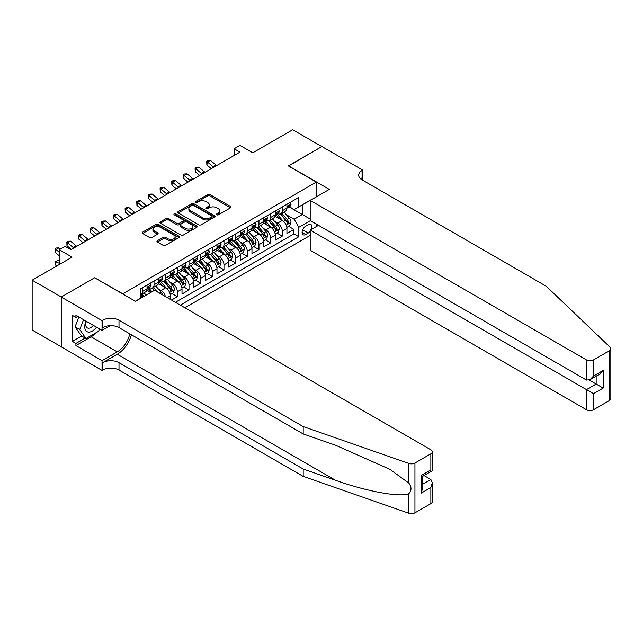 <?xml version="1.0" encoding="UTF-8"?>
<svg xmlns="http://www.w3.org/2000/svg" width="643" height="643" viewBox="0 0 643 643"><rect width="100%" height="100%" fill="white"/><g stroke="black" fill="none" stroke-linecap="round" stroke-linejoin="round"><path stroke-width="0.96" d="M216.787 214.81A1.133 0.651 0 0 0 218.395 214.81L230.548 207.793A1.616 0.932 0 0 0 231.022 207.126A1.616 0.932 0 0 0 230.548 206.467L209.956 194.58A1.616 0.932 0 0 0 207.665 194.58L195.504 201.597A1.133 0.651 0 0 0 195.175 202.055A1.133 0.651 0 0 0 195.504 202.521A1.133 0.651 0 0 0 197.104 202.521L198.679 201.613A5.176 2.99 0 0 1 206.001 201.613L207.721 202.601A5.176 2.99 0 0 1 209.24 204.715A5.176 2.99 0 0 1 207.721 206.829L206.146 207.737A1.133 0.651 0 0 0 205.816 208.203A1.133 0.651 0 0 0 206.146 208.662A1.133 0.651 0 0 0 207.745 208.662L209.321 207.753A5.176 2.99 0 0 1 216.643 207.753L218.363 208.75A5.176 2.99 0 0 1 219.882 210.864A5.176 2.99 0 0 1 218.363 212.978L216.787 213.886A1.133 0.651 0 0 0 216.458 214.344A1.133 0.651 0 0 0 216.787 214.81L216.787 213.886M157.431 240.691A1.616 0.932 0 0 0 156.956 241.35A1.616 0.932 0 0 0 157.431 242.009L163.209 245.353A1.616 0.932 0 0 0 165.492 245.353L178.995 237.556A1.616 0.932 0 0 0 179.469 236.889A1.616 0.932 0 0 0 178.995 236.23L158.403 224.343A1.616 0.932 0 0 0 156.112 224.343L142.609 232.139A1.616 0.932 0 0 0 142.135 232.798A1.616 0.932 0 0 0 142.609 233.457L149.586 237.484A1.616 0.932 0 0 0 151.877 237.484L157.656 234.148A1.616 0.932 0 0 0 158.13 233.489A1.616 0.932 0 0 0 157.656 232.83L154.191 230.829A4.332 2.5 0 0 1 152.93 229.061A4.332 2.5 0 0 1 155.598 226.754A4.332 2.5 0 0 1 160.316 227.292L173.875 235.129A4.332 2.5 0 0 1 175.145 236.889A4.332 2.5 0 0 1 172.469 239.204A4.332 2.5 0 0 1 167.759 238.657L165.492 237.355A1.616 0.932 0 0 0 163.209 237.355L157.431 240.691L157.431 242.009M94.81 277.856L122.789 293.811L316.316 182.082L288.337 165.926L321.854 146.572L292.71 129.749L252.779 152.801L239.96 145.398L234.124 148.758L239.96 152.126L70.915 249.725L65.088 246.357L59.252 249.725L59.252 264.53M94.81 277.655L61.294 297.01L32.15 280.179L72.08 257.128L59.252 249.725M198.791 224.801A1.616 0.932 0 0 0 201.082 224.801L214.585 217.004A1.616 0.932 0 0 0 215.059 216.345A1.616 0.932 0 0 0 214.585 215.686L193.985 203.791A1.616 0.932 0 0 0 191.702 203.791L178.199 211.587A1.616 0.932 0 0 0 177.725 212.246A1.616 0.932 0 0 0 178.199 212.913L198.791 224.801M174.703 215.051A1.133 0.651 0 0 1 175.852 215.212L175.852 213.87L196.79 225.958A1.616 0.932 0 0 1 197.264 226.617A1.616 0.932 0 0 1 196.79 227.276L183.287 235.073A1.616 0.932 0 0 1 180.996 235.073L160.404 223.185L160.404 221.859A1.616 0.932 0 0 0 159.93 222.526A1.616 0.932 0 0 0 160.404 223.185M160.404 221.859L166.183 218.524A1.616 0.932 0 0 1 168.466 218.524L176.825 223.346A1.616 0.932 0 0 0 179.116 223.346L182.95 221.136A1.616 0.932 0 0 0 183.416 220.477A1.616 0.932 0 0 0 182.95 219.818L174.245 214.794A1.133 0.651 0 0 1 173.915 214.328A1.133 0.651 0 0 1 174.615 213.725A1.133 0.651 0 0 1 175.852 213.87M61.238 346.778L32.15 329.988L32.15 280.179M171.52 300.072L177.355 296.704L172.051 293.642M169.76 282.02L172.686 283.716A6.599 3.81 60 0 1 177.355 291.793L182.017 289.101L182.017 294.012L189.01 289.977L183.705 286.907M181.422 275.292L184.348 276.98A6.599 3.81 60 0 1 189.01 285.058L193.672 282.365L193.672 287.284L200.664 283.241L195.359 280.179M193.077 268.565L196.002 270.253A6.599 3.81 60 0 1 200.664 278.331L205.334 275.638L205.334 280.549L212.327 276.514L207.022 273.452M204.739 261.83L207.665 263.517A6.599 3.81 60 0 1 212.327 271.595L216.988 268.903L216.988 273.822L223.981 269.779L218.676 266.716M216.394 255.102L219.319 256.79A6.599 3.81 60 0 1 223.981 264.868L228.651 262.175L228.651 267.086L235.643 263.051L230.339 259.989M228.048 248.367L230.982 250.063A6.599 3.81 60 0 1 235.643 258.14L240.305 255.448L240.305 260.359L247.298 256.316L241.993 253.254M239.71 241.639L242.636 243.327A6.599 3.81 60 0 1 247.298 251.405L251.968 248.712L251.968 253.623L258.96 249.588L253.655 246.526M251.365 234.912L254.298 236.6A6.599 3.81 60 0 1 258.96 244.678L263.622 241.985L263.622 246.896L270.615 242.861L265.31 239.799M263.027 228.177L265.953 229.864A6.599 3.81 60 0 1 270.615 237.942L275.276 235.25L275.276 240.169L282.277 236.126L282.277 231.215A6.599 3.81 -120 0 0 277.615 223.137L274.682 221.449M276.972 233.063L282.277 236.126M150.655 292.533L146.829 290.323M170.355 299.397L170.355 295.828A6.599 3.81 -120 0 0 165.693 287.751L158.483 283.587M165.42 296.544A6.599 3.81 60 0 0 161.031 290.443L158.106 288.755M182.017 289.101A6.599 3.81 -120 0 0 177.355 281.023L170.146 276.86M193.672 282.365A6.599 3.81 -120 0 0 189.01 274.288L181.8 270.124M205.334 275.638A6.599 3.81 -120 0 0 200.664 267.56L193.455 263.397M216.988 268.903A6.599 3.81 -120 0 0 212.327 260.825L205.117 256.67M228.651 262.175A6.599 3.81 -120 0 0 223.981 254.098L216.771 249.934M240.305 255.448A6.599 3.81 -120 0 0 235.643 247.37L228.434 243.207M251.968 248.712A6.599 3.81 -120 0 0 247.298 240.635L240.088 236.471M263.622 241.985A6.599 3.81 -120 0 0 258.96 233.907L251.751 229.744M275.276 235.25A6.599 3.81 -120 0 0 270.615 227.172L263.405 223.008M311.252 229.495A5.112 2.95 120 0 0 310.826 224.431A5.112 2.95 120 0 0 308.27 224.688L305.706 226.167A5.112 2.95 120 0 0 302.371 230.668A5.112 2.95 120 0 0 303.15 234.767A5.112 2.95 120 0 0 305.706 234.51L308.27 233.031A5.112 2.95 120 0 0 310.199 231.279M184.871 307.772L310.199 235.418M316.316 182.082L316.316 196.887M316.316 224.077L316.316 226.569M180.321 305.152L298.826 236.737L298.826 227.309L294.164 219.231L286.344 214.714M135.327 301.245L140.278 298.384L140.278 288.964L298.826 197.425L298.826 206.845L311.654 199.579M310.368 220.645L298.826 227.309M149.313 287.445L149.369 287.485A6.599 3.81 60 0 0 152.672 287.807L157.334 285.114A6.599 3.81 -120 0 0 158.7 282.1L158.7 278.331M160.967 280.718L161.031 280.75A6.599 3.81 60 0 0 164.327 281.079L168.988 278.387A6.599 3.81 -120 0 0 170.355 275.365L170.355 271.595M172.629 273.982L172.686 274.022A6.599 3.81 60 0 0 175.989 274.344L180.651 271.651A6.599 3.81 -120 0 0 182.017 268.637L182.017 264.868M184.284 267.255L184.348 267.287A6.599 3.81 60 0 0 187.643 267.617L192.305 264.924A6.599 3.81 -120 0 0 193.672 261.902L193.672 258.132M195.946 260.528L196.002 260.56A6.599 3.81 60 0 0 199.306 260.889L203.968 258.197A6.599 3.81 -120 0 0 205.334 255.175L205.334 251.405M207.601 253.792L207.665 253.832A6.599 3.81 60 0 0 210.96 254.154L215.622 251.461A6.599 3.81 -120 0 0 216.988 248.447L216.988 244.678M219.263 247.065L219.319 247.097A6.599 3.81 60 0 0 222.615 247.426L227.284 244.734A6.599 3.81 -120 0 0 228.651 241.712L228.651 237.942M230.917 240.329L230.982 240.369A6.599 3.81 60 0 0 234.277 240.691L238.939 237.998A6.599 3.81 -120 0 0 240.305 234.984L240.305 231.215M242.58 233.602L242.636 233.634A6.599 3.81 60 0 0 245.931 233.964L250.601 231.271A6.599 3.81 -120 0 0 251.968 228.249L251.968 224.479M254.234 226.866L254.298 226.907A6.599 3.81 60 0 0 257.594 227.236L262.256 224.544A6.599 3.81 -120 0 0 263.622 221.522L263.622 217.752M265.889 220.139L265.953 220.171A6.599 3.81 60 0 0 269.248 220.501L273.918 217.808A6.599 3.81 -120 0 0 275.276 214.794L275.276 211.025M175.426 302.323L293.931 233.907L293.931 229.398L286.939 233.433L286.939 228.522A6.599 3.81 -120 0 0 282.277 220.445L275.067 216.281M277.551 213.412L277.615 213.444A6.599 3.81 -120 0 0 280.911 213.773A6.599 3.81 -120 0 0 282.277 210.751L282.277 206.982M280.911 213.773L285.572 211.081A6.599 3.81 -120 0 0 286.939 208.059L286.939 204.289M142.376 287.751L142.376 291.52A6.599 3.81 60 0 1 141.01 294.542A6.599 3.81 60 0 1 140.278 294.807M141.01 294.542L145.672 291.85A6.599 3.81 -120 0 0 147.038 288.828L147.038 285.058M154.039 281.023L154.039 284.793A6.599 3.81 60 0 1 152.672 287.807M165.693 274.288L165.693 278.057A6.599 3.81 60 0 1 164.327 281.079M177.355 267.56L177.355 271.33A6.599 3.81 60 0 1 175.989 274.344M189.01 260.825L189.01 264.594A6.599 3.81 60 0 1 187.643 267.617M200.664 254.098L200.664 257.867A6.599 3.81 60 0 1 199.306 260.889M212.327 247.37L212.327 251.14A6.599 3.81 60 0 1 210.96 254.154M223.981 240.635L223.981 244.404A6.599 3.81 60 0 1 222.615 247.426M235.643 233.907L235.643 237.677A6.599 3.81 60 0 1 234.277 240.691M247.298 227.172L247.298 230.941A6.599 3.81 60 0 1 245.931 233.964M258.96 220.445L258.96 224.214A6.599 3.81 60 0 1 257.594 227.236M270.615 213.717L270.615 217.479A6.599 3.81 60 0 1 269.248 220.501M270.615 237.942L270.615 242.861M258.96 244.678L258.96 249.588M247.298 251.405L247.298 256.316M235.643 258.14L235.643 263.051M223.981 264.868L223.981 269.779M212.327 271.595L212.327 276.514M200.664 278.331L200.664 283.241M189.01 285.058L189.01 289.977M177.355 291.793L177.355 296.704M294.164 219.231L302.331 214.521L302.331 204.828L311.654 199.443M288.972 206.813L310.199 219.062M289.205 206.676L294.164 209.538L298.826 206.845M234.124 148.758L234.124 155.493M288.627 226.336L293.931 229.398M293.931 233.907L298.826 236.737M217.246 214.971L218.363 214.32A5.176 2.99 0 0 0 219.882 212.206L219.882 210.864M209.24 204.715L209.24 206.065A5.176 2.99 0 0 1 207.721 208.179L206.596 208.822M230.532 207.802L209.956 195.922A1.616 0.932 0 0 0 207.665 195.922L195.954 202.682M214.561 217.021L193.985 205.141A1.616 0.932 0 0 0 191.702 205.141L178.215 212.921M211.724 216.812A1.133 0.651 0 0 0 212.053 216.345A1.133 0.651 0 0 0 211.724 215.879L193.647 205.447A1.133 0.651 0 0 0 192.04 205.447L190.384 206.403A5.176 2.99 0 0 0 188.865 208.517A5.176 2.99 0 0 0 190.384 210.631L202.746 217.768A5.176 2.99 0 0 0 210.068 217.768L211.724 216.812L211.724 218.154A1.133 0.651 0 0 0 212.053 217.696L212.053 216.345M188.865 208.517L188.865 209.859A5.176 2.99 0 0 0 190.384 211.973L190.384 210.631M211.724 218.154L210.068 219.11A5.176 2.99 0 0 1 202.746 219.11L190.384 211.973M160.42 223.193L166.183 219.874L166.183 218.524M183.416 220.477L183.416 221.819A1.616 0.932 0 0 1 182.95 222.478L179.116 224.696A1.616 0.932 0 0 1 176.825 224.696L168.466 219.874A1.616 0.932 0 0 0 166.183 219.874M175.852 215.212L196.774 227.292M185.489 228.353A4.332 2.5 0 0 0 190.207 228.892A4.332 2.5 0 0 0 192.884 226.585A4.332 2.5 0 0 0 191.614 224.817L186.84 222.06A1.616 0.932 0 0 0 184.549 222.06L180.715 224.27A1.616 0.932 0 0 0 180.241 224.937A1.616 0.932 0 0 0 180.715 225.597L185.489 228.353L185.489 229.696A4.332 2.5 0 0 0 190.207 230.242A4.332 2.5 0 0 0 192.884 227.935L192.884 226.585M180.241 224.937L180.241 226.28A1.616 0.932 0 0 0 180.715 226.939L180.715 225.597M185.489 229.696L180.715 226.939M175.145 236.889L175.145 238.24A4.332 2.5 0 0 1 172.469 240.546A4.332 2.5 0 0 1 167.759 240.008L165.492 238.698A1.616 0.932 0 0 0 163.209 238.698L157.447 242.025M152.93 229.061L152.93 230.411A4.332 2.5 0 0 0 154.191 232.179L154.191 230.829M157.631 234.165L154.191 232.179M178.995 236.23L178.995 237.556L158.403 225.685A1.616 0.932 0 0 0 156.112 225.685L142.633 233.465L142.609 232.139M286.842 227.365L289.856 225.629L291.014 222.261A4.372 2.524 -120 0 0 289.318 218.162L283.989 211.989M282.92 220.87L276.836 213.822M279.456 218.821L275.927 214.73A10.473 6.044 -120 0 0 275.598 214.36M280.316 214.006L285.701 220.244A4.372 2.524 60 0 1 287.26 223.258C287.919 224.134 288.385 223.868 288.659 222.446A4.372 2.524 -120 0 0 287.099 219.44L281.779 213.267M280.629 213.902L286.424 220.605A2.226 1.286 60 0 1 286.979 221.481L288.659 222.446M287.26 223.258L287.582 223.772M290.025 202.505L291.014 204.225A4.372 2.524 60 0 1 290.114 206.154L287.895 207.432A4.372 2.524 -120 0 0 288.659 206.427L288.57 206.041M287.083 207.641L287.099 207.641A4.372 2.524 -120 0 0 287.895 207.432M288.096 206.106L288.659 206.427C288.385 205.768 287.919 206.041 287.26 207.239A4.372 2.524 60 0 1 286.939 207.858M213.757 167.252A8.246 4.758 60 0 1 213.074 166.722L207.512 162.052L206.869 164.962L211.29 168.675M216.675 165.572A8.246 4.758 60 0 1 215.984 165.042L210.43 160.372L207.512 162.052L206.716 161.184L207.882 160.509L210.43 160.372M206.869 164.962L206.716 161.184M86.001 321.098A10.714 6.189 120 0 0 88.517 332.077A10.714 6.189 120 0 0 96.514 327.166M86.363 321.307A7.338 4.236 120 0 0 87.255 327.874A7.338 4.236 120 0 0 88.332 328.203A7.338 4.236 120 0 0 93.396 325.366M99.52 328.903L98.596 331.266L86.009 338.531L81.348 335.839L75.054 326.885L78.896 316.991M86.009 338.531L79.716 329.578L83.558 319.684M75.054 326.885L79.716 329.578M318.47 225.323L310.199 230.106L310.199 250.231L586.496 409.744L586.496 389.618L596.165 384.032L596.165 376.147M310.199 230.106L593.489 393.661L593.489 409.744L609.403 400.557L609.403 350.748A4.943 2.853 0 0 0 610.85 348.731A4.943 2.853 0 0 0 610.135 347.252L546.269 286.239L362.073 179.887A11.542 6.663 180 0 1 358.698 175.177A11.542 6.663 180 0 1 362.073 170.467L362.716 170.098L321.91 146.54L288.514 166.023M288.514 165.822L329.312 189.38L310.199 200.423L586.496 359.935A4.943 2.853 0 0 0 593.489 359.935L609.403 350.748M362.716 170.098L362.363 180.056M310.199 200.423L310.199 220.549L586.496 380.061L586.496 359.935M610.85 348.731L610.85 398.539A4.943 2.853 180 0 1 609.403 400.557M593.489 409.744A4.943 2.853 180 0 1 586.496 409.744M360.619 178.867A11.542 6.663 180 0 1 362.073 177.838L362.073 170.467M589.293 380.061L603.166 388.075L593.489 393.661M593.489 359.935L593.489 376.026L589.993 379.716L586.496 380.061M593.489 376.026L603.166 370.44L599.67 374.13L589.993 379.716M430.858 503.638L430.858 487.555L432.305 482.676L432.305 501.62A4.943 2.853 180 0 1 430.858 503.638L414.944 512.825A4.943 2.853 180 0 1 408.892 513.251L303.199 476.383L303.199 469.012L119.003 362.668A11.542 6.663 -0 0 0 102.679 362.668L117.251 354.253A21.476 12.402 120 0 0 131.437 334.778M303.199 469.012L335.606 480.313C366.582 491.485 401.184 497.73 408.892 493.559C411.697 490.681 411.697 487.209 408.892 483.142L389.875 469.318L335.606 445.245L303.199 433.945L119.003 327.6A11.542 6.663 -0 0 0 102.679 327.6L102.679 320.23L102.044 320.6L61.238 297.042L94.634 277.76L135.44 301.31L154.561 290.274L430.858 449.795A4.943 2.853 -0 0 1 432.305 451.812A4.943 2.853 -0 0 1 430.858 453.829L414.944 463.016L414.944 512.825M303.199 476.383L119.003 370.038A11.542 6.663 -0 0 0 102.679 370.038L102.044 370.408L61.238 346.85L61.238 297.042M303.199 433.945L303.199 426.574L119.003 320.23A11.542 6.663 -0 0 0 102.679 320.23M408.892 483.142L408.892 463.442L303.199 426.574M96.281 332.608A18.551 10.706 -60 0 1 91.137 336.787L75.922 345.572L75.922 343.418L85.197 338.065M77.795 316.356L75.922 317.433L72.426 315.416L72.426 341.393L75.922 343.418M75.922 317.433L75.922 315.279L102.044 330.357L102.044 320.6M102.044 370.408L102.044 360.643L117.251 351.866A18.551 10.706 120 0 0 129.814 333.838M75.922 345.572L102.044 360.643M424.026 475.531L430.858 479.477L432.305 482.676M110.178 325.655L102.044 330.357M408.892 463.442A4.943 2.853 -0 0 0 414.944 463.016M72.426 341.393L81.701 336.04M430.858 487.555L421.181 493.141L422.628 488.262L422.628 476.342L432.305 470.756L432.305 451.812M421.181 493.141L421.181 475.507C423.07 476.592 423.07 476.592 421.181 475.507L430.858 469.92C432.747 471.006 432.747 471.006 430.858 469.92L430.858 453.829M275.18 234.1L278.194 232.356L279.359 228.988A4.372 2.524 -120 0 0 277.655 224.889L272.335 218.724M271.266 227.598L265.173 220.549M267.801 225.548L264.265 221.457A10.473 6.044 -120 0 0 263.943 221.096M268.653 220.742L274.047 226.979A4.372 2.524 60 0 1 275.606 229.985C276.257 230.861 276.723 230.596 277.004 229.181A4.372 2.524 -120 0 0 275.445 226.167L270.116 220.002M268.975 220.637L274.762 227.341A2.226 1.286 60 0 1 275.325 228.209L277.004 229.181M275.606 229.985L275.919 230.507M263.526 240.828L266.54 239.092L267.705 235.724A4.372 2.524 -120 0 0 266.001 231.617L260.672 225.452M259.603 234.333L253.519 227.284M256.139 232.276L252.611 228.193A10.473 6.044 -120 0 0 252.281 227.823M256.999 227.469L262.384 233.706A4.372 2.524 60 0 1 263.943 236.72C264.603 237.597 265.069 237.323 265.342 235.909A4.372 2.524 -120 0 0 263.783 232.903L258.462 226.73M257.313 227.365L263.108 234.068A2.226 1.286 60 0 1 263.662 234.944L265.342 235.909M263.943 236.72L264.265 237.235M251.863 247.555L254.877 245.819L256.043 242.451A4.372 2.524 -120 0 0 254.339 238.352L249.018 232.187M247.949 241.061L241.864 234.012M244.485 239.011L240.948 234.92A10.473 6.044 -120 0 0 240.627 234.558M245.337 234.197L250.73 240.434A4.372 2.524 60 0 1 252.289 243.448C252.94 244.324 253.406 244.059 253.688 242.636A4.372 2.524 -120 0 0 252.128 239.63L246.799 233.465M245.658 234.1L251.445 240.804A2.226 1.286 60 0 1 252.008 241.672L253.688 242.636M252.289 243.448L252.603 243.962M240.209 254.29L243.223 252.546L244.388 249.187A4.372 2.524 -120 0 0 242.684 245.079L237.355 238.915M236.286 247.796L230.202 240.747M232.822 245.739L229.294 241.647A10.473 6.044 -120 0 0 228.964 241.286M233.682 240.932L239.067 247.169A4.372 2.524 60 0 1 240.627 250.175C241.286 251.059 241.752 250.786 242.025 249.371A4.372 2.524 -120 0 0 240.466 246.357L235.145 240.193M233.996 240.828L239.791 247.531A2.226 1.286 60 0 1 240.345 248.399L242.025 249.371M240.627 250.175L240.948 250.698M278.371 209.24L279.359 210.952A4.372 2.524 60 0 1 278.459 212.889L276.241 214.167A4.372 2.524 -120 0 0 277.004 213.163L276.908 212.769M275.429 214.368L275.445 214.368A4.372 2.524 -120 0 0 276.241 214.167M276.434 212.833L277.004 213.163C276.723 212.503 276.257 212.769 275.606 213.966A4.372 2.524 60 0 1 275.276 214.585M202.095 173.98A8.246 4.758 60 0 1 201.412 173.457L195.858 168.787L195.207 171.697L199.627 175.41M205.013 172.3A8.246 4.758 60 0 1 204.329 171.769L198.767 167.1L195.858 168.787L195.062 167.911L196.228 167.236L198.767 167.1M195.207 171.697L195.062 167.911M266.708 215.968L267.705 217.688A4.372 2.524 60 0 1 266.797 219.617L264.578 220.895A4.372 2.524 -120 0 0 265.342 219.89L265.254 219.504M263.767 221.104L263.783 221.104A4.372 2.524 -120 0 0 264.578 220.895M264.779 219.56L265.342 219.89C265.069 219.231 264.603 219.504 263.943 220.694A4.372 2.524 60 0 1 263.622 221.321M190.441 180.715A8.246 4.758 60 0 1 189.757 180.185L184.195 175.515L183.552 178.424L187.973 182.138M193.358 179.035A8.246 4.758 60 0 1 192.667 178.505L187.113 173.835L184.195 175.515L183.4 174.639L184.565 173.972L187.113 173.835M183.552 178.424L183.4 174.639M255.054 222.695L256.043 224.415A4.372 2.524 60 0 1 255.142 226.344L252.924 227.63A4.372 2.524 -120 0 0 253.688 226.617L253.591 226.232M252.112 227.831L252.128 227.831A4.372 2.524 -120 0 0 252.924 227.63M253.117 226.296L253.688 226.617C253.406 225.958 252.94 226.232 252.289 227.429A4.372 2.524 60 0 1 251.968 228.048M178.786 187.443A8.246 4.758 60 0 1 178.095 186.92L172.541 182.25L171.89 185.152L176.311 188.873M181.696 185.763A8.246 4.758 60 0 1 181.013 185.232L175.459 180.562L172.541 182.25L171.745 181.374L172.911 180.699L175.459 180.562M171.89 185.152L171.745 181.374M243.392 229.43L244.388 231.142A4.372 2.524 60 0 1 243.48 233.079L241.27 234.357A4.372 2.524 -120 0 0 242.025 233.353L241.937 232.967M240.45 234.558L240.466 234.558A4.372 2.524 -120 0 0 241.27 234.357M241.463 233.023L242.025 233.353C241.752 232.694 241.286 232.959 240.627 234.156A4.372 2.524 60 0 1 240.305 234.783M167.124 194.178A8.246 4.758 60 0 1 166.441 193.647L160.879 188.978L160.236 191.887L164.656 195.601M170.041 192.49A8.246 4.758 60 0 1 169.35 191.968L163.796 187.298L160.879 188.978L160.083 188.102L161.248 187.434L163.796 187.298M160.236 191.887L160.083 188.102M228.546 261.018L231.56 259.282L232.726 255.914A4.372 2.524 -120 0 0 231.03 251.815L225.701 245.642M224.632 254.524L218.548 247.475M221.168 252.474L217.631 248.383A10.473 6.044 -120 0 0 217.31 248.013M222.028 247.659L227.413 253.897A4.372 2.524 60 0 1 228.972 256.911C229.623 257.787 230.09 257.521 230.371 256.099A4.372 2.524 -120 0 0 228.812 253.093L223.483 246.928M222.341 247.563L228.128 254.258A2.226 1.286 60 0 1 228.691 255.134L230.371 256.099M228.972 256.911L229.286 257.425M231.737 236.158L232.726 237.878A4.372 2.524 60 0 1 231.826 239.807L229.607 241.085A4.372 2.524 -120 0 0 230.371 240.08L230.274 239.694M228.795 241.294L228.812 241.294A4.372 2.524 -120 0 0 229.607 241.085M229.808 239.759L230.371 240.08C230.098 239.421 229.631 239.694 228.972 240.892A4.372 2.524 60 0 1 228.651 241.511M155.469 200.905A8.246 4.758 60 0 1 154.778 200.383L149.224 195.705L148.573 198.615L152.994 202.328M158.379 199.226A8.246 4.758 60 0 1 157.696 198.695L152.142 194.025L149.224 195.705L148.429 194.837L149.594 194.162L152.142 194.025M148.573 198.615L148.429 194.837M216.892 267.753L219.906 266.009L221.071 262.649A4.372 2.524 -120 0 0 219.367 258.542L214.039 252.377M212.978 261.259L206.885 254.21M209.514 259.201L205.977 255.11A10.473 6.044 -120 0 0 205.656 254.749M210.365 254.395L215.751 260.632A4.372 2.524 60 0 1 217.31 263.638C217.969 264.522 218.435 264.249 218.708 262.834A4.372 2.524 -120 0 0 217.149 259.82L211.828 253.655M210.679 254.29L216.474 260.994A2.226 1.286 60 0 1 217.037 261.862L218.708 262.834M217.31 263.638L217.631 264.16M220.075 242.893L221.071 244.605A4.372 2.524 60 0 1 220.163 246.542L217.953 247.82A4.372 2.524 -120 0 0 218.708 246.816L218.62 246.422M217.133 248.021L217.149 248.021A4.372 2.524 -120 0 0 217.953 247.82M218.146 246.486L218.708 246.816C218.435 246.156 217.969 246.422 217.31 247.619A4.372 2.524 60 0 1 216.988 248.238M143.807 207.641A8.246 4.758 60 0 1 143.124 207.11L137.57 202.441L136.919 205.35L141.339 209.063M146.725 205.953A8.246 4.758 60 0 1 146.033 205.43L140.479 200.761L137.57 202.441L136.766 201.564L137.932 200.889L140.479 200.761M136.919 205.35L136.766 201.564M205.23 274.481L208.244 272.745L209.409 269.377A4.372 2.524 -120 0 0 207.713 265.278L202.384 259.105M201.315 267.986L195.231 260.937M197.851 265.937L194.315 261.846A10.473 6.044 -120 0 0 193.993 261.476M198.711 261.122L204.096 267.359A4.372 2.524 60 0 1 205.656 270.373C206.307 271.25 206.773 270.976 207.054 269.562A4.372 2.524 -120 0 0 205.495 266.556L200.166 260.383M199.025 261.018L204.812 267.721A2.226 1.286 60 0 1 205.374 268.597L207.054 269.562M205.656 270.373L205.969 270.888M208.42 249.621L209.409 251.341A4.372 2.524 60 0 1 208.509 253.27L206.29 254.548A4.372 2.524 -120 0 0 207.054 253.543L206.958 253.157M205.479 254.757L205.495 254.757A4.372 2.524 -120 0 0 206.29 254.548M206.491 253.221L207.054 253.543C206.781 252.884 206.315 253.157 205.656 254.355A4.372 2.524 60 0 1 205.334 254.974M132.153 214.368A8.246 4.758 60 0 1 131.461 213.838L125.907 209.168L125.256 212.077L129.677 215.791M135.062 212.688A8.246 4.758 60 0 1 134.379 212.158L128.825 207.488L125.907 209.168L125.112 208.3L126.277 207.625L128.825 207.488M125.256 212.077L125.112 208.3M193.575 281.216L196.589 279.472L197.755 276.104A4.372 2.524 -120 0 0 196.051 272.005L190.722 265.84M189.661 274.714L183.568 267.665M186.197 272.664L182.66 268.573A10.473 6.044 -120 0 0 182.339 268.211M187.049 267.858L192.434 274.095A4.372 2.524 60 0 1 193.993 277.101C194.652 277.977 195.118 277.712 195.392 276.297A4.372 2.524 -120 0 0 193.84 273.283L188.512 267.118M187.37 267.753L193.157 274.457A2.226 1.286 60 0 1 193.72 275.325L195.392 276.297M193.993 277.101L194.315 277.615M196.766 256.356L197.755 258.068A4.372 2.524 60 0 1 196.846 260.005L194.636 261.283A4.372 2.524 -120 0 0 195.392 260.27L195.303 259.885M193.816 261.484L193.84 261.484A4.372 2.524 -120 0 0 194.636 261.283M194.829 259.949L195.392 260.27C195.118 259.619 194.652 259.885 193.993 261.082A4.372 2.524 60 0 1 193.672 261.701M120.49 221.096A8.246 4.758 60 0 1 119.807 220.573L114.253 215.903L113.602 218.805L118.023 222.526M123.408 219.416A8.246 4.758 60 0 1 122.725 218.885L117.163 214.215L114.253 215.903L113.449 215.027L114.615 214.352L117.163 214.215M113.602 218.805L113.449 215.027M181.921 287.943L184.927 286.207L186.092 282.84A4.372 2.524 -120 0 0 184.396 278.732L179.067 272.568M177.998 281.449L171.914 274.4M174.534 279.392L171.006 275.3A10.473 6.044 -120 0 0 170.676 274.939M175.394 274.585L180.779 280.822A4.372 2.524 60 0 1 182.339 283.828C182.99 284.712 183.464 284.439 183.737 283.024A4.372 2.524 -120 0 0 182.178 280.018L176.849 273.846M175.708 274.481L181.495 281.184A2.226 1.286 60 0 1 182.057 282.052L183.737 283.024M182.339 283.828L182.652 284.351M185.104 263.083L186.092 264.795A4.372 2.524 60 0 1 185.192 266.732L182.974 268.01A4.372 2.524 -120 0 0 183.737 267.006L183.641 266.62M182.162 268.219L182.178 268.219A4.372 2.524 -120 0 0 182.974 268.01M183.175 266.676L183.737 267.006C183.464 266.347 182.998 266.62 182.339 267.809A4.372 2.524 60 0 1 182.017 268.436M108.836 227.831A8.246 4.758 60 0 1 108.145 227.3L102.591 222.631L101.948 225.54L106.368 229.254M111.745 226.143A8.246 4.758 60 0 1 111.062 225.621L105.508 220.951L102.591 222.631L101.795 221.755L102.96 221.088L105.508 220.951M101.948 225.54L101.795 221.755M170.258 294.671L173.272 292.935L174.438 289.567A4.372 2.524 -120 0 0 172.734 285.468L167.405 279.303M166.344 288.177L160.252 281.128M162.88 286.127L159.343 282.036A10.473 6.044 -120 0 0 159.022 281.674M163.732 281.312L169.125 287.55A4.372 2.524 60 0 1 170.676 290.564C171.335 291.44 171.802 291.175 172.075 289.752A4.372 2.524 -120 0 0 170.524 286.746L165.195 280.581M164.053 281.216L169.84 287.919A2.226 1.286 60 0 1 170.403 288.787L172.075 289.752M170.676 290.564L170.998 291.078M173.449 269.811L174.438 271.531A4.372 2.524 60 0 1 173.53 273.46L171.319 274.746A4.372 2.524 -120 0 0 172.075 273.733L171.986 273.347M170.499 274.947L170.524 274.947A4.372 2.524 -120 0 0 171.319 274.746M171.512 273.412L172.075 273.733C171.802 273.074 171.335 273.347 170.676 274.545A4.372 2.524 60 0 1 170.355 275.164M97.173 234.558A8.246 4.758 60 0 1 96.49 234.036L90.936 229.366L90.285 232.268L94.706 235.989M100.091 232.879A8.246 4.758 60 0 1 99.408 232.348L93.846 227.678L90.936 229.366L90.133 228.49L91.298 227.815L93.846 227.678M90.285 232.268L90.133 228.49M162.55 294.888A4.372 2.524 -120 0 0 161.08 292.195L155.751 286.031M151.973 291.769L148.597 287.863M150.84 292.42L147.689 288.763A10.473 6.044 -120 0 0 147.36 288.402M157.623 292.043L153.532 287.308M152.391 287.943L154.457 290.339M152.078 288.048L154.183 290.491M161.787 276.546L162.775 278.258A4.372 2.524 60 0 1 161.875 280.195L159.657 281.473A4.372 2.524 -120 0 0 160.42 280.469L160.324 280.083M158.845 281.674L158.861 281.674A4.372 2.524 -120 0 0 159.657 281.473M159.858 280.139L160.42 280.469C160.147 279.809 159.681 280.075 159.022 281.272A4.372 2.524 60 0 1 158.7 281.899M85.519 241.294A8.246 4.758 60 0 1 84.836 240.763L79.274 236.094L78.631 239.003L83.051 242.716M88.429 239.606A8.246 4.758 60 0 1 87.745 239.083L82.191 234.414L79.274 236.094L78.478 235.217L79.644 234.542L82.191 234.414M78.631 239.003L78.478 235.217M146.146 295.137L144.096 292.758M143.928 296.415L141.878 294.036M140.737 294.679L142.802 297.066M140.415 294.775L142.529 297.219M150.132 283.274L151.121 284.994A4.372 2.524 60 0 1 150.213 286.923L148.003 288.201A4.372 2.524 -120 0 0 148.758 287.196L148.67 286.81M147.183 288.41L147.207 288.41A4.372 2.524 -120 0 0 148.003 288.201M148.195 286.874L148.758 287.196C148.485 286.537 148.019 286.81 147.36 288.008A4.372 2.524 60 0 1 147.038 288.627M73.857 248.021A8.246 4.758 60 0 1 73.173 247.491L67.619 242.821L66.968 245.73L71.389 249.444M76.774 246.341A8.246 4.758 60 0 1 76.091 245.811L70.529 241.141L67.619 242.821L66.824 241.953L67.989 241.278L70.529 241.141M66.968 245.73L66.824 241.953M56.889 265.897L55.957 265.607L54.904 262.079L58.224 260.27L59.252 260.592M58.224 260.27L55.314 261.95L59.252 263.188M54.904 262.079L55.314 261.95L55.957 265.607M60.338 249.098L58.875 247.868L55.957 249.556L55.314 252.466L59.252 255.777M59.252 252.321L55.161 248.68L56.327 248.005L58.875 247.868M55.314 252.466L55.161 248.68M161.031 290.443L165.693 287.751M172.686 283.716L177.355 281.023M184.348 276.98L189.01 274.288M196.002 270.253L200.664 267.56M207.665 263.517L212.327 260.825M219.319 256.79L223.981 254.098M230.982 250.063L235.643 247.37M242.636 243.327L247.298 240.635M254.298 236.6L258.96 233.907M265.953 229.864L270.615 227.172M277.615 223.137L282.277 220.445M282.277 210.751L286.939 208.059M142.376 291.52L147.038 288.828M154.039 284.793L158.7 282.1M165.693 278.057L170.355 275.365M177.355 271.33L182.017 268.637M189.01 264.594L193.672 261.902M200.664 257.867L205.334 255.175M212.327 251.14L216.988 248.447M223.981 244.404L228.651 241.712M235.643 237.677L240.305 234.984M247.298 230.941L251.968 228.249M258.96 224.214L263.622 221.522M270.615 217.479L275.276 214.794M282.277 231.215L286.939 228.522M167.268 297.613L170.355 295.828M302.684 229.8L308.27 233.031M302.097 232.428L305.706 234.51M218.363 214.32L218.363 212.978M206.146 208.662L206.146 207.737M207.721 208.179L207.721 206.829M195.504 202.521L195.504 201.597M207.665 195.922L207.665 194.58M209.956 195.922L209.956 194.58M230.548 207.793L230.548 206.467M178.199 212.913L178.199 211.587M191.702 205.141L191.702 203.791M193.985 205.141L193.985 203.791M214.585 217.004L214.585 215.686M202.746 219.11L202.746 217.768M210.068 219.11L210.068 217.768M168.466 219.874L168.466 218.524M176.825 224.696L176.825 223.346M179.116 224.696L179.116 223.346M182.95 222.478L182.95 221.136M196.79 227.276L196.79 225.958M163.209 238.698L163.209 237.355M165.492 238.698L165.492 237.355M167.759 240.008L167.759 238.657M157.656 234.148L157.656 232.83M156.112 225.685L156.112 224.343M158.403 225.685L158.403 224.343M286.175 225.122L290.99 222.349M287.099 219.44L289.318 218.162M283.619 221.449L285.701 220.244M290.99 204.169L286.939 206.507M213.074 166.722L215.984 165.042M603.166 370.44L603.166 388.075M335.606 480.313L117.251 354.253M119.003 327.6L119.003 320.23M119.003 362.668L119.003 370.038M408.892 513.251L408.892 493.559M102.679 362.668L102.679 370.038M91.137 336.787L117.251 351.866M422.628 484.227L430.858 479.477M274.513 231.858L279.327 229.077M275.445 226.167L277.655 224.889M271.957 228.177L274.047 226.979M262.858 238.585L267.673 235.804M263.783 232.903L266.001 231.617M260.302 234.912L262.384 233.706M251.196 245.321L256.018 242.54M252.128 239.63L254.339 238.352M248.648 241.639L250.73 240.434M239.542 252.048L244.356 249.267M240.466 246.357L242.684 245.079M236.986 248.375L239.067 247.169M279.327 210.904L275.276 213.243M201.412 173.457L204.329 171.769M267.673 217.631L263.622 219.97M189.757 180.185L192.667 178.505M256.018 224.367L251.968 226.706M178.095 186.92L181.013 185.232M244.356 231.094L240.305 233.433M166.441 193.647L169.35 191.968M227.879 258.783L232.702 256.002M228.812 253.093L231.03 251.815M225.331 255.102L227.413 253.897M232.702 237.83L228.651 240.169M154.778 200.383L157.696 198.695M216.225 265.511L221.039 262.73M217.149 259.82L219.367 258.542M213.669 261.83L215.751 260.632M221.039 244.557L216.988 246.896M143.124 207.11L146.033 205.43M204.57 272.238L209.385 269.457M205.495 266.556L207.713 265.278M202.015 268.565L204.096 267.359M209.385 251.284L205.334 253.623M131.461 213.838L134.379 212.158M192.908 278.974L197.722 276.193M193.84 273.283L196.051 272.005M190.352 275.292L192.434 274.095M197.722 258.02L193.672 260.359M119.807 220.573L122.725 218.885M181.254 285.701L186.068 282.92M182.178 280.018L184.396 278.732M178.698 282.028L180.779 280.822M186.068 264.747L182.017 267.086M108.145 227.3L111.062 225.621M169.591 292.436L174.406 289.655M170.524 286.746L172.734 285.468M167.035 288.755L169.125 287.55M174.406 271.483L170.355 273.822M96.49 234.036L99.408 232.348M159.48 293.12L161.08 292.195M162.751 278.21L158.7 280.549M84.836 240.763L87.745 239.083M151.089 284.937L147.038 287.276M73.173 247.491L76.091 245.811"/></g></svg>
